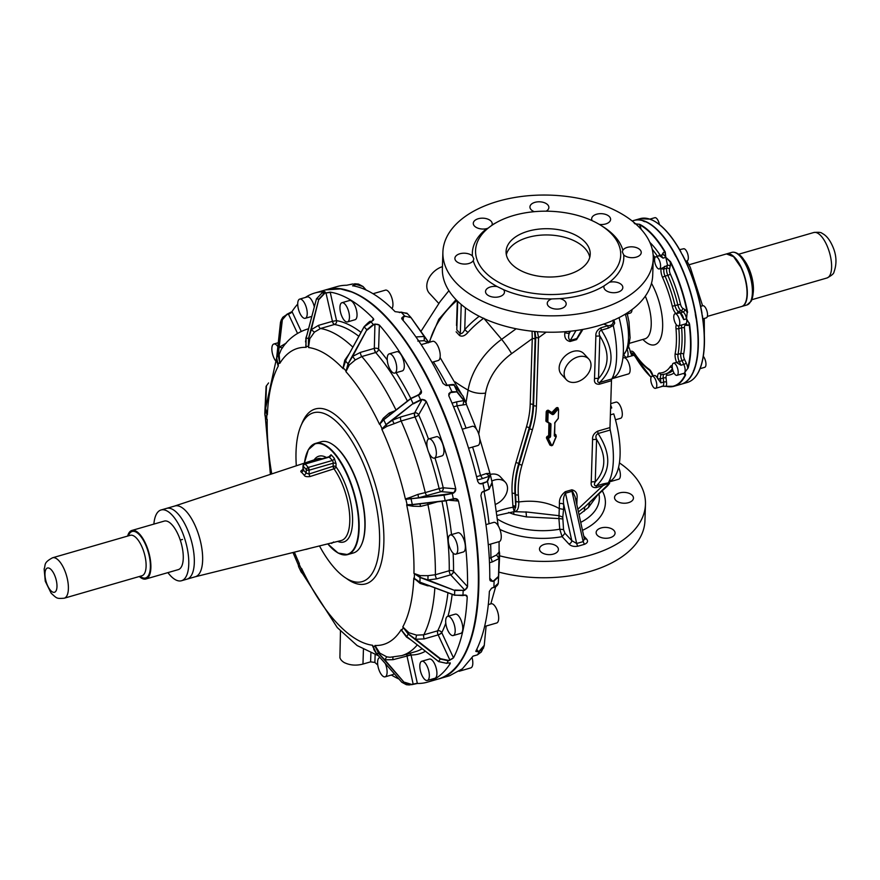 <?xml version="1.0" encoding="UTF-8"?>
<svg xmlns="http://www.w3.org/2000/svg" width="880" height="880" viewBox="0 0 880 880"><rect width="100%" height="100%" fill="white"/><g stroke="black" fill="none" stroke-linecap="round" stroke-linejoin="round"><path stroke-width="1.32" d="M656.788 385.517A6.314 2.541 73.9 0 1 655.545 388.333A6.314 2.541 73.9 0 1 652.344 385.528A6.314 2.541 73.9 0 1 650.782 379.016A6.314 2.541 73.9 0 1 652.036 376.2A6.314 2.541 73.9 0 1 655.237 379.005A6.314 2.541 73.9 0 1 656.788 385.517M657.811 378.84L660.462 378.818L660.891 382.866L657.602 378.455A6.314 2.541 73.9 0 0 654.346 375.529L652.036 376.2M695.321 314.16L695.97 318.065M700.678 306.339L702.768 305.734A6.314 2.541 73.9 0 1 704.693 306.636A6.314 2.541 73.9 0 1 707.41 313.148A6.314 2.541 73.9 0 1 706.277 317.867L702.867 318.857M694.386 368.17L694.386 369.501A85.228 34.32 73.9 0 1 681.461 384.142L687.379 382.426A85.228 34.32 73.9 0 0 700.304 367.785L700.854 366.289L700.304 367.785A85.228 34.32 73.9 0 0 701.998 314.38L701.91 312.774C698.621 294.239 693.077 276.771 685.278 260.348L681.263 252.868A85.228 34.32 73.9 0 1 685.08 260.337A85.228 34.32 73.9 0 1 701.998 314.38L702.405 315.766C705.617 336.908 705.056 353.98 700.711 366.971M676.929 314.655A6.314 2.541 73.9 0 1 679.657 321.178A6.314 2.541 73.9 0 1 678.524 325.886A6.314 2.541 73.9 0 1 676.61 324.995A6.314 2.541 73.9 0 1 673.882 318.472A6.314 2.541 73.9 0 1 675.015 313.764A6.314 2.541 73.9 0 1 676.929 314.655M667.876 386.672A85.228 34.32 -106.1 0 0 674.058 386.276A85.228 34.32 -106.1 0 0 685.619 374.902L684.849 372.251L688.149 368.027A85.228 34.32 -106.1 0 0 689.546 324.038L686.543 318.835L683.771 319.638L680.141 312.84L675.015 313.764M689.546 324.038L686.543 318.835C687.115 322.003 686.675 323.675 685.234 323.873M678.524 325.886L685.696 323.851A2.101 1.903 -85.1 0 1 687.368 325.413A8.415 3.388 -106.1 0 0 689.117 324.049A84.909 34.199 -106.1 0 1 687.731 367.873A8.415 3.388 -106.1 0 0 686.18 362.934L684.442 359.194A2.101 0.693 -25 0 1 682.044 360.679L679.261 361.482L681.01 365.222L676.742 362.692A6.314 2.541 73.9 0 0 675.763 362.549L673.453 363.22A6.314 2.541 73.9 0 1 677.446 367.928A6.314 2.541 73.9 0 1 676.962 375.342A6.314 2.541 73.9 0 1 672.969 370.634A6.314 2.541 73.9 0 1 673.453 363.22M643.17 221.078L645.007 221.738M650.034 219.164L640.035 218.669A85.228 34.32 73.9 0 1 650.243 219.285L651.486 219.868L650.243 219.285A85.228 34.32 73.9 0 1 681.263 252.868L680.812 251.702C671.033 234.366 661.023 223.619 650.782 219.439M649.902 219.12L654.852 217.69A6.314 2.541 73.9 0 1 659.395 224.499M674.113 253.231L675.862 256.465M683.32 248.897A6.314 2.541 73.9 0 1 683.573 248.776A6.314 2.541 73.9 0 1 687.665 253.814A6.314 2.541 73.9 0 1 687.335 260.799A6.314 2.541 73.9 0 1 687.082 260.909A6.314 2.541 73.9 0 1 686.807 260.953M655.556 256.916A6.314 2.541 73.9 0 1 655.809 256.806A6.314 2.541 73.9 0 1 659.912 261.833A6.314 2.541 73.9 0 1 659.571 268.829A6.314 2.541 73.9 0 1 659.318 268.939A6.314 2.541 73.9 0 1 655.226 263.901A6.314 2.541 73.9 0 1 655.556 256.916M662.255 268.048L667.535 265.287A2.101 1.551 -167.3 0 1 670.164 266.288A8.415 3.388 -106.1 0 0 670.175 261.921L665.819 257.334L667.535 265.287M659.56 255.761L663.025 258.126L665.819 257.334L664.917 252.263A8.415 3.388 -106.1 0 0 662.992 253.121L661.892 255.046M659.824 255.651L659.978 255.596A6.314 2.541 -106.1 0 0 659.846 255.64L655.809 256.806M640.035 218.669L633.974 220.429A85.228 34.32 73.9 0 1 634.117 220.385A85.228 34.32 73.9 0 1 644.314 221.001A85.228 34.32 73.9 0 1 675.334 254.573A85.228 34.32 73.9 0 1 679.151 262.053A85.228 34.32 73.9 0 1 696.08 316.085A85.228 34.32 73.9 0 1 694.386 369.501L693.539 370.458M703.307 356.301A6.314 2.541 73.9 0 1 705.199 359.898A6.314 2.541 73.9 0 1 704.715 367.323L700.084 368.665M627.407 350.108A6.314 2.541 73.9 0 1 627.077 357.126A6.314 2.541 73.9 0 1 626.824 357.236A6.314 2.541 73.9 0 1 623.887 354.915M630.355 352.407L632.885 353.397L631.752 355.366L630.289 351.989A6.314 2.541 73.9 0 0 628.628 346.885M612.579 377.509L614.911 376.827A60.5 24.365 -106.1 0 0 619.058 317.603M633.919 355.179L635.294 356.697A8.415 3.388 -106.1 0 0 636.438 356.62M635.371 356.818L635.294 356.697A84.909 34.199 -106.1 0 0 651.09 377.234M662.563 386.298L662.486 386.32A6.314 2.541 -106.1 0 0 663.729 383.504A6.314 2.541 -106.1 0 0 663.674 382.063L660.891 382.866M661.727 386.276L666.237 386.221A8.415 3.388 -106.1 0 0 666.501 382.129L666.072 378.081A2.101 0.781 -6.1 0 0 663.245 378.015L660.462 378.818A6.314 2.541 -106.1 0 1 661.573 374.583M667.667 386.65A85.228 34.32 -106.1 0 1 666.578 386.452L666.237 386.221A84.909 34.199 -106.1 0 0 667.535 386.452A84.909 34.199 -106.1 0 0 685.212 374.726A8.415 3.388 -106.1 0 1 683.595 373.428M685.619 374.902L684.849 372.251L688.149 368.027M687.599 312.323A85.228 34.32 -106.1 0 0 670.527 261.679L670.175 261.921A84.909 34.199 -106.1 0 1 687.181 312.378L686.543 318.835L687.181 312.378A8.415 3.388 -106.1 0 0 684.728 309.496L682.693 308.242A2.101 1.76 -58.5 0 1 681.043 310.728L678.271 311.531L680.317 312.774A2.101 1.76 121.5 0 0 680.141 312.84M670.527 261.679L665.797 257.323L665.247 251.988A85.228 34.32 -106.1 0 0 639.705 224.345L634.799 223.751L633.963 222.739M665.247 251.988L664.917 252.263A84.909 34.199 -106.1 0 0 639.474 224.719A8.415 3.388 -106.1 0 1 641.157 229.317M639.705 224.345L634.788 223.751L634.018 222.475M609.983 427.592A5.258 2.123 -106.1 0 0 610.225 430.023L598.059 433.543C611.512 454.047 610.962 471.482 596.398 485.859C594.209 485.749 593.824 484.44 595.243 481.921A5.258 3.014 1.8 0 0 591.239 482.075L592.581 439.538L596.585 439.384C595.331 436.755 595.826 434.808 598.059 433.543A5.258 2.123 73.9 0 1 597.806 431.112L609.983 427.592L611.468 380.71A5.258 2.123 -106.1 0 1 611.842 378.95A65.769 26.477 -106.1 0 0 616.616 357.06A65.769 26.477 -106.1 0 0 613.25 325.512L608.256 328.152A5.258 2.123 73.9 0 1 608.003 325.721C611.897 325.688 613.624 323.785 613.184 320.023L614.702 323.224L613.25 325.512M577.863 509.223L602.943 485.606L603.328 483.857L608.278 482.878A65.769 26.477 -106.1 0 0 613.338 460.449A65.769 26.477 -106.1 0 0 610.225 430.023M622.897 358.028L623.788 357.775A8.415 3.388 73.9 0 1 626.34 358.974A8.415 3.388 73.9 0 1 629.97 367.664A8.415 3.388 73.9 0 1 628.463 373.945L611.974 378.719M632.038 309.562A8.415 3.388 73.9 0 1 630.388 313.027L624.085 314.853M663.586 386.287L666.358 386.408M606.947 486.442A65.769 26.477 -106.1 0 0 609.642 483.131L584.804 506.946L606.947 486.442M608.278 482.878L609.642 483.131M566.368 379.731L561.363 374.308A15.257 10.879 -42.7 0 1 560.846 361.636A15.257 10.879 -42.7 0 1 572.968 351.461A15.257 10.879 -42.7 0 1 583.781 353.606L588.786 359.018A15.257 10.879 -42.7 0 1 589.303 371.69A15.257 10.879 -42.7 0 1 577.181 381.865A15.257 10.879 -42.7 0 1 566.368 379.731A15.257 10.879 -42.7 0 1 565.851 367.059A15.257 10.879 -42.7 0 1 577.973 356.884A15.257 10.879 -42.7 0 1 588.786 359.018M611.468 380.71L599.291 384.23L599.665 382.47C597.498 382.58 597.113 381.271 598.521 378.543A5.258 3.014 1.8 0 0 594.517 378.697L595.859 336.149L599.863 335.995C598.642 333.08 599.126 331.133 601.326 330.154C614.779 350.658 614.229 368.104 599.665 382.47L611.842 378.95M614.702 323.224A65.769 26.477 -106.1 0 0 613.921 320.056M610.687 405.141A60.5 24.365 73.9 0 1 611.743 407.968L610.588 408.298M610.742 403.623L615.967 402.116A8.415 3.388 73.9 0 1 620.224 405.856A8.415 3.388 73.9 0 1 622.303 414.535A8.415 3.388 73.9 0 1 620.642 418.286L615.461 419.782M610.379 414.854L613.745 413.886A60.5 24.365 73.9 0 1 611.644 480.216L609.301 480.898M618.585 467.357A8.415 3.388 73.9 0 1 618.706 479.204L608.707 482.097M662.673 386.298L674.058 386.276L681.186 384.219A85.228 34.32 -106.1 0 0 694.111 369.578A85.228 34.32 -106.1 0 0 695.794 316.173A85.228 34.32 -106.1 0 0 675.059 254.661A85.228 34.32 -106.1 0 0 644.039 221.078A85.228 34.32 -106.1 0 0 640.013 220.066A85.228 34.32 -106.1 0 0 633.842 220.462L632.137 220.957M579.095 514.745L588.445 507.518L597.058 495.759M603.328 483.857L596.398 485.859L596.013 487.608L602.943 485.606C607.024 483.681 608.696 483.527 607.959 485.144M478.753 434.104L485.573 393.085A51.018 36.399 -42.7 0 1 511.61 353.661L532.279 338.635L530.211 404.217A103.114 73.568 -42.7 0 1 526.427 426.965L515.966 462.429A107.327 76.571 -42.7 0 0 512.138 493.471L512.897 505.747L515.746 506.143L514.217 511.654C517.363 511.588 518.881 508.365 518.782 501.985A91.311 65.142 -42.7 0 1 559.284 508.585L563.563 509.41L563.717 504.449A3.157 1.815 1.8 0 0 559.438 503.624C559.13 498.982 561.088 495 565.323 491.678L571.802 489.808C575.894 490.721 577.643 493.636 577.027 498.542L575.663 499.345M514.448 511.665L527.626 512.105L559.185 515.724L562.771 517.176L563.541 529.595L559.735 529.21A58.949 33.803 -178.2 0 1 497.552 519.145M559.438 503.624L558.921 518.562L562.716 518.947M546.194 332.145L538.571 337.689L536.415 405.856A107.327 76.571 -42.7 0 1 532.477 429.528L522.016 464.992A103.114 73.568 -42.7 0 0 518.342 494.813L518.782 501.985L515.933 501.578L515.493 494.417A105.226 75.064 -42.7 0 1 519.244 463.98L518.738 463.441A105.226 75.064 -42.7 0 0 514.987 493.867L515.746 506.143L515.933 501.578M537.405 331.683L538.571 337.689A2.101 1.21 -178.2 0 1 535.711 337.139L533.555 405.306A2.101 1.21 1.8 0 0 536.415 405.856M582.087 330.792L576.554 339.614L570.075 341.495L570.317 340.417C568.535 339.306 568.139 337.029 569.129 333.586L564.85 332.761L564.883 331.727M582.879 329.428L576.796 338.547L581.955 329.593M608.256 328.152L601.326 330.154A5.258 2.123 73.9 0 1 601.073 327.723L608.003 325.721L603.724 324.049M578.446 511.841L584.804 506.946L584.21 511.236M571.802 489.808L575.091 496.782L584.276 538.516M499.906 529.441A65.131 37.356 1.8 0 0 562.111 536.657L564.96 533.269L571.791 540.661A3.157 2.255 -42.7 0 1 568.931 544.049C571.043 546.15 574.057 546.865 577.951 546.194A3.157 1.276 73.9 0 1 576.686 543.488L571.791 540.661L563.717 504.449C562.98 499.928 563.574 496.177 565.477 493.196A3.157 1.276 73.9 0 1 565.323 491.678M448.899 290.686L440.132 301.598M496.683 511.621A82.203 58.641 -42.7 0 1 513.04 507.265L514.217 511.654L497.145 515.427M568.931 544.049L562.111 536.657L559.735 529.21L558.921 518.562L526.493 516.912L526.009 511.808M577.951 546.194L584.43 544.324L583.165 541.618L571.956 491.315L565.477 493.196L576.686 543.488L583.165 541.618L584.441 538.725M438.878 303.545L429.374 293.26A17.886 12.76 -42.7 0 1 428.648 278.663A17.886 12.76 -42.7 0 1 442.431 266.64M499.576 555.786A105.226 60.346 1.8 0 0 628.562 535.7A105.226 60.346 1.8 0 0 645.458 504.317A105.226 60.346 1.8 0 0 619.421 462.902M622.017 492.448A9.471 5.434 1.8 0 0 614.526 497.497A9.471 5.434 1.8 0 0 625.966 503.151A9.471 5.434 1.8 0 0 633.457 498.102A9.471 5.434 1.8 0 0 622.017 492.448M610.742 528.385A9.471 5.434 1.8 0 0 601.15 527.934A9.471 5.434 1.8 0 0 596.134 532.532A9.471 5.434 1.8 0 0 600.446 537.284A9.471 5.434 1.8 0 0 610.049 537.724A9.471 5.434 1.8 0 0 615.065 533.126A9.471 5.434 1.8 0 0 610.742 528.385M558.206 548.273A9.471 5.434 1.8 0 0 548.042 543.785A9.471 5.434 1.8 0 0 539.484 548.911A9.471 5.434 1.8 0 0 539.693 550.143A9.471 5.434 1.8 0 0 549.857 554.631A9.471 5.434 1.8 0 0 558.415 549.505A9.471 5.434 1.8 0 0 558.206 548.273M512.897 505.747L513.04 507.265L515.702 507.397M490.215 474.419A15.257 10.879 -42.7 0 1 500.291 476.751L505.285 482.163A15.257 10.879 -42.7 0 1 495.671 504.306M526.493 516.912L513.843 514.371L513.7 511.72M508.596 512.424L513.843 514.371M532.07 331.199L532.279 338.635A2.101 1.21 -178.2 0 1 535.139 339.174L534.556 331.441M584.43 538.67A3.157 2.255 137.3 0 0 586.509 538.967L583.847 536.085M442.893 252.12L442.376 268.488A105.226 60.346 1.8 0 0 516.802 328.9A105.226 60.346 1.8 0 0 635.811 306.526A105.226 60.346 1.8 0 0 652.718 275.143L653.235 258.775A105.226 60.346 1.8 0 0 578.809 198.374A105.226 60.346 1.8 0 0 459.789 220.737A105.226 60.346 1.8 0 0 442.893 252.12A105.226 60.346 1.8 0 0 517.319 312.521A105.226 60.346 1.8 0 0 636.328 290.158A105.226 60.346 1.8 0 0 653.235 258.775M498.839 572.099A105.226 60.346 1.8 0 0 628.045 552.068A105.226 60.346 1.8 0 0 644.941 520.685L645.458 504.317M491.843 481.03A15.257 10.879 -42.7 0 1 494.483 480.029A15.257 10.879 -42.7 0 1 505.285 482.163M464.398 253.209A9.471 5.434 -178.2 0 1 472.417 255.959L473.825 258.808L473.264 260.667A9.471 5.434 -178.2 0 1 464.321 264.066A9.471 5.434 -178.2 0 1 454.894 258.335A9.471 5.434 -178.2 0 1 464.398 253.209M488.334 287.804A9.471 5.434 -178.2 0 1 497.178 286.561L503.569 289.674A9.471 5.434 -178.2 0 1 504.46 292.105A9.471 5.434 -178.2 0 1 501.666 295.801A9.471 5.434 -178.2 0 1 491.271 296.714A9.471 5.434 -178.2 0 1 485.529 291.5A9.471 5.434 -178.2 0 1 488.334 287.804M547.25 303.446A9.471 5.434 -178.2 0 1 547.25 303.369A9.471 5.434 -178.2 0 1 551.749 298.936L559.933 298.628A9.471 5.434 -178.2 0 1 566.181 303.897A9.471 5.434 -178.2 0 1 566.181 303.963A9.471 5.434 -178.2 0 1 556.611 309.1A9.471 5.434 -178.2 0 1 547.25 303.446M606.65 290.972A9.471 5.434 -178.2 0 1 603.9 286.99A9.471 5.434 -178.2 0 1 604.164 285.835L609.345 282.282A9.471 5.434 -178.2 0 1 620.092 283.602A9.471 5.434 -178.2 0 1 622.831 287.584A9.471 5.434 -178.2 0 1 616.891 292.402A9.471 5.434 -178.2 0 1 606.65 290.972M631.73 257.686A9.471 5.434 -178.2 0 1 623.711 254.936L622.303 251.834L622.864 250.228A9.471 5.434 -178.2 0 1 631.807 246.829A9.471 5.434 -178.2 0 1 641.234 252.56A9.471 5.434 -178.2 0 1 631.73 257.686M592.185 220.693A9.471 5.434 -178.2 0 1 591.668 218.79A9.471 5.434 -178.2 0 1 594.462 215.094A9.471 5.434 -178.2 0 1 604.846 214.181A9.471 5.434 -178.2 0 1 610.599 219.395A9.471 5.434 -178.2 0 1 607.794 223.091A9.471 5.434 -178.2 0 1 599.269 224.378M534.281 211.684A9.471 5.434 -178.2 0 1 529.936 206.998A9.471 5.434 -178.2 0 1 529.947 206.932A9.471 5.434 -178.2 0 1 539.517 201.795A9.471 5.434 -178.2 0 1 548.878 207.449A9.471 5.434 -178.2 0 1 548.878 207.526A9.471 5.434 -178.2 0 1 546.15 211.189M488.191 228.118L486.783 228.613A9.471 5.434 -178.2 0 1 476.036 227.293A9.471 5.434 -178.2 0 1 473.286 223.311A9.471 5.434 -178.2 0 1 479.226 218.493A9.471 5.434 -178.2 0 1 489.478 219.923A9.471 5.434 -178.2 0 1 492.217 223.905A9.471 5.434 -178.2 0 1 491.964 225.06L491.777 225.423M456.533 325.545L457.314 300.927M459.525 335.5L460.306 333.663C461.945 333.828 463.419 332.475 464.739 329.626L467.918 332.464C464.882 335.907 462.077 336.919 459.525 335.5L456.115 331.815M487.234 228.921A72.6 41.635 1.8 0 0 475.574 250.569A72.6 41.635 1.8 0 0 526.933 292.248A72.6 41.635 1.8 0 0 609.048 276.815A72.6 41.635 1.8 0 0 620.708 255.156A72.6 41.635 1.8 0 0 569.36 213.477A72.6 41.635 1.8 0 0 487.234 228.921M583.451 266.75A42.086 24.134 1.8 0 0 590.216 254.199A42.086 24.134 1.8 0 0 560.439 230.032A42.086 24.134 1.8 0 0 512.842 238.986A42.086 24.134 1.8 0 0 506.077 251.537A42.086 24.134 1.8 0 0 535.843 275.693A42.086 24.134 1.8 0 0 583.451 266.75M589.765 257.301A42.086 24.134 1.8 0 0 557.612 235.807A42.086 24.134 1.8 0 0 512.644 245.212A42.086 24.134 1.8 0 0 506.33 254.661M732.006 255.376A27.038 10.89 73.9 0 1 741.081 267.377A27.038 10.89 73.9 0 1 745.58 302.302M499.422 551.87L498.498 576.928L494.087 580.954A202.554 81.565 73.9 0 1 493.889 587.334L498.289 583.308L499.631 553.454L499.004 550.77M498.179 525.723L492.118 482.493M489.368 487.586L491.942 484.451M490.622 544.093A169.939 68.431 -106.1 0 1 490.897 557.821L496.518 554.983L499.103 551.98L499.62 553.608A163.097 65.681 73.9 0 1 499.422 559.988L499.422 559.977M499.07 541.651L499.103 551.98M490.369 474.65L487.487 481.492L482.867 483.505A202.554 81.565 73.9 0 1 484.55 491.04L489.17 489.027L492.118 482.328L489.148 489.214L484.495 491.326L489.17 489.027A198.341 79.871 -106.1 0 0 487.487 481.492L481.074 483.648L479.248 483.494M466.576 404.844L476.388 429.055M466.081 428.12A169.939 68.431 -106.1 0 0 457.039 405.845L466.235 404.437M492.118 482.328L490.303 474.518L489.39 476.234L486.244 473.572L480.535 475.541A169.939 68.431 -106.1 0 0 472.593 447.051M486.244 473.572L489.467 473.341L488.719 473.781L489.467 473.341L490.413 475.035A163.097 65.681 73.9 0 1 492.085 482.57L492.008 483.846M448.734 395.483L450.384 392.623L457.248 391.798A198.341 79.871 -106.1 0 0 454.146 385.132L448.624 384.967C453.068 384.34 454.883 384.395 454.102 385.077L463.089 396.242L454.146 385.132L448.822 385.088A202.554 81.565 73.9 0 1 451.935 391.754L457.248 391.798L466.356 403.447M424.27 340.692L428.571 342.782L428.109 341.495L428.714 342.452L424.204 336.468L424.27 340.692L417.813 341.055M726.572 253.902A27.357 11.022 73.9 0 1 726.704 253.858A27.357 11.022 73.9 0 1 743.193 271.997A27.357 11.022 73.9 0 1 745.382 303.237A27.357 11.022 73.9 0 1 741.906 306.416A27.357 11.022 73.9 0 1 741.763 306.46M486.112 626.043L484.209 645.81M499.158 551.1L498.498 576.928A198.341 79.871 -106.1 0 1 498.289 583.308L499.422 559.988M496.518 554.983L499.07 558.525L492.316 561.913L490.897 557.821L489.28 558.283M463.067 404.8L463.881 400.576L465.971 402.556A163.097 65.681 73.9 0 0 462.858 395.89L462.748 395.769M407.385 313.676L401.082 312.081A202.554 81.565 73.9 0 1 404.789 316.096L411.092 317.68L428.109 341.495M363.088 286.583L366.146 290.037M476.828 649.209L477.84 651.376L479.424 650.914L483.978 645.667L483.494 648.175L479.479 651.321A202.554 81.565 73.9 0 1 477.444 654.852L473.077 656.106L462.33 668.855L449.57 675.752L438.746 678.876A202.554 81.565 73.9 0 1 438.471 678.953L438.746 678.876A202.554 81.565 73.9 0 0 448.558 424.611A202.554 81.565 73.9 0 0 433.279 388.74A202.554 81.565 73.9 0 0 420.365 364.111C393.646 318.538 367.169 293.414 340.923 288.761A202.554 81.565 73.9 0 0 326.238 289.707L337.062 286.583A202.554 81.565 73.9 0 1 346.61 285.263L352.429 284.031A202.554 81.565 73.9 0 1 355.74 284.317L358.556 284.097L363.055 286.539L365.673 289.828M477.444 654.852L481.294 652.003L477.411 654.874L473.066 656.139M352.605 285.901L352.858 285.802A202.554 81.565 73.9 0 1 395.065 311.641L407 313.203L410.795 317.317L424.204 336.468L416.46 336.919L416.493 337.755M350.812 284.504L352.429 284.031M492.283 587.84L493.889 587.334L491.535 588.247L489.379 591.382A202.554 81.565 73.9 0 1 475.97 650.947L475.794 651.288M475.97 650.947L477.884 651.783L479.424 650.914M481.69 492.558L482.911 491.788L481.69 492.558L480.887 495.638A202.554 81.565 73.9 0 1 489.764 579.337L490.138 580.58L492.492 581.416L494.087 580.954L492.349 580.998L489.775 578.204M448.767 394.075L450.384 392.623A3.157 2.695 29.9 0 0 448.91 393.745L448.921 396.022A202.554 81.565 73.9 0 1 477.719 481.415L479.16 483.439L481.272 483.956L482.669 483.186M401.676 318.494L402.061 319.209C412.159 330.814 421.872 344.729 431.189 360.976A202.554 81.565 73.9 0 1 443.058 383.438L445.94 385.462L448.624 384.967L447.117 385.396M459.096 671.275L470.833 667.887A9.999 4.026 -106.1 0 0 472.043 666.831A9.999 4.026 -106.1 0 0 472.076 657.69M402.061 319.209L403.194 316.547L404.789 316.096L411.092 317.68M399.344 312.554L401.082 312.081M352.858 285.802L355.74 284.317L363.055 286.539L366.168 290.048M467.005 649.066A202.235 81.433 -106.1 0 0 448.173 424.787A202.235 81.433 -106.1 0 0 432.916 388.96A202.235 81.433 -106.1 0 0 366.036 299.849M484.605 626.472L496.705 622.985A9.999 4.026 -106.1 0 0 498.674 618.519A9.999 4.026 -106.1 0 0 496.21 608.223A9.999 4.026 -106.1 0 0 491.15 603.779L488.312 604.593M488.29 544.764L499.279 541.585A9.999 4.026 -106.1 0 0 500.753 532.356A9.999 4.026 -106.1 0 0 493.724 522.39L485.936 524.634M468.578 448.206L477.873 445.522A9.999 4.026 -106.1 0 0 477.697 431.409A9.999 4.026 -106.1 0 0 472.318 426.316L462.231 429.231M431.959 362.329L438.229 360.514A9.999 4.026 -106.1 0 0 440.022 353.045A9.999 4.026 -106.1 0 0 435.71 342.727A9.999 4.026 -106.1 0 0 432.674 341.308L421.168 344.641M391.985 308.583A9.999 4.026 -106.1 0 0 391.842 297.924A9.999 4.026 -106.1 0 0 386.034 290.081A9.999 4.026 -106.1 0 0 385.407 290.147L373.032 293.722M297.715 304.106A202.554 81.565 -106.1 0 0 292.006 311.608L286.792 314.336M307.263 329.153L308.561 328.779A169.939 68.431 -106.1 0 0 307.263 329.153C296.318 332.629 287.639 339.427 281.215 349.558L279.147 354.552L279.84 363.33L278.135 355.135L281.974 319.814L282.832 317.251L288.365 313.874M325.193 292.039L324.841 291.687A202.554 81.565 -106.1 0 0 314.853 292.996A202.554 81.565 -106.1 0 0 305.327 297.473M324.907 291.995L324.885 291.918A3.476 1.397 -106.1 0 1 324.841 291.687L321.926 293.007L316.426 298.925L306.119 338.173L305.965 346.335L306.086 338.173L305.536 341.924M373.736 319.572L373.362 318.571C363.055 308.011 352.968 300.509 343.101 296.076A202.554 81.565 -106.1 0 0 330.198 292.149L324.346 293.216A202.554 81.565 -106.1 0 0 321.926 293.007L321.893 293.018M373.296 320.353L373.351 318.758A3.476 1.397 -106.1 0 1 373.362 318.571L372.229 321.09L364.122 326.854L345.312 360.888L343.244 367.895L346.478 358.611M346.181 371.184L348.139 363.913L352.594 356.444L355.278 359.931L349.25 365.013L345.928 371.679L348.018 363.814L366.828 329.78L373.351 324.478A202.554 81.565 -106.1 0 0 370.645 321.552L372.086 321.134M379.357 325.061L374.935 324.016L373.483 324.896L375.078 324.434A3.157 1.815 -178.2 0 1 379.357 325.259A3.476 1.397 -106.1 0 0 379.357 325.061A202.554 81.565 -106.1 0 1 421.278 390.742L419.903 394.46L410.806 398.684L383.735 419.782L379.544 424.358A154.154 62.073 -106.1 0 0 345.928 371.679L345.95 370.821A155.199 62.502 -106.1 0 0 343.244 367.895L343.222 368.753A154.154 62.073 -106.1 0 0 308.946 347.6A154.154 62.073 -106.1 0 0 308.605 347.556L308.539 338.382L318.835 299.134L324.346 293.216L330.253 292.38A3.476 1.397 -106.1 0 0 330.198 292.149M426.305 401.522L422.169 399.333L420.574 399.795A202.554 81.565 -106.1 0 0 418.308 394.922L410.883 398.42L383.702 419.639L379.544 424.358L383.251 418.275L383.735 419.782A163.097 65.681 73.9 0 1 386.001 424.644L413.072 403.546L420.574 399.795L422.213 399.74A3.157 2.695 -150.1 0 1 426.25 401.632A3.476 1.397 -106.1 0 0 426.305 401.522A202.554 81.565 -106.1 0 1 455.752 488.851L453.75 493.009L452.166 493.471L443.96 495.165L405.878 499.312L418.528 497.816L417.989 494.384L410.872 497.145L411.092 499.059A163.097 65.681 73.9 0 1 412.313 504.559L445.192 500.665L453.387 498.971A202.554 81.565 -106.1 0 0 452.166 493.471L418.528 497.816L441.133 491.634A3.157 2.86 94.9 0 0 443.223 487.773A173.096 69.707 -106.1 0 0 434.951 457.93M411.334 640.2L405.625 635.723L401.72 630.41L406.736 636.614L438.691 661.584L446.787 663.333A202.554 81.565 -106.1 0 0 448.261 660.759L453.497 657.866A202.554 81.565 -106.1 0 0 467.225 596.959L465.971 595.122L454.619 595.254L423.555 583.627L427.801 585.145L427.691 585.827L420.024 583.341L413.798 578.072L419.903 582.142L454.564 595.111L462.979 595.43A202.554 81.565 -106.1 0 0 463.122 590.766L464.717 590.304L467.544 586.63A202.554 81.565 -106.1 0 0 458.469 501.039L454.982 498.509L445.192 500.665A198.341 79.871 -106.1 0 0 443.96 495.165L444.07 494.791M411.598 684.684L417.384 683.474A202.554 81.565 -106.1 0 0 427.372 682.165A202.554 81.565 -106.1 0 0 450.219 663.564L450.208 662.838M450.241 662.948A3.157 1.045 -25 0 1 450.12 663.366A3.476 1.397 -106.1 0 0 450.219 663.564L448.382 662.871L446.699 663.355M449.856 660.297L448.261 660.759L440.176 659.021L408.221 634.04A163.097 65.681 73.9 0 1 406.736 636.614L438.68 661.628L446.743 663.366L448.294 662.893M406.758 654.17A3.157 1.276 -106.1 0 0 406.923 655.677L413.182 684.222M340.461 631.015L339.911 657.701A15.785 9.053 1.8 0 0 344.63 662.805L344.63 662.75C350.229 665.368 356.345 665.797 362.967 664.059L370.612 661.859L374.891 662.453A202.554 81.565 -106.1 0 0 377.773 665.016M391.402 675.026A202.554 81.565 -106.1 0 0 398.926 679.008M265.804 404.25L265.023 409.464L265.584 408.199L267.366 414.755L264.968 409.607L266.101 386.287L268.587 382.943M279.631 362.362L278.234 355.069L282.359 319.737L286.913 314.49L282.832 317.251L281.226 320.034L276.661 357.709L278.366 365.893A154.154 62.073 -106.1 0 0 267.366 414.755L266.981 413.93M314.303 306.867A9.999 4.026 -106.1 0 0 307.285 296.912L299.695 299.101A9.999 4.026 -106.1 0 0 298.485 300.157A9.999 4.026 -106.1 0 0 299.189 311.564A9.999 4.026 -106.1 0 0 305.25 318.307A9.999 4.026 -106.1 0 0 306.46 317.251A9.999 4.026 -106.1 0 0 305.767 305.833A9.999 4.026 -106.1 0 0 299.695 299.101M347.479 321.926L355.058 319.726A9.999 4.026 -106.1 0 0 356.356 309.749A9.999 4.026 -106.1 0 0 350.13 300.465A9.999 4.026 -106.1 0 0 349.514 300.52L341.924 302.72A9.999 4.026 -106.1 0 0 340.626 312.697A9.999 4.026 -106.1 0 0 346.852 321.981A9.999 4.026 -106.1 0 0 347.479 321.926A9.999 4.026 -106.1 0 0 348.766 311.938A9.999 4.026 -106.1 0 0 342.551 302.654A9.999 4.026 -106.1 0 0 341.924 302.72M394.746 373.087L402.325 370.898A9.999 4.026 -106.1 0 0 404.118 363.429A9.999 4.026 -106.1 0 0 399.817 353.111A9.999 4.026 -106.1 0 0 396.781 351.692L389.191 353.881A9.999 4.026 -106.1 0 0 387.398 361.35A9.999 4.026 -106.1 0 0 391.71 371.668A9.999 4.026 -106.1 0 0 394.746 373.087A9.999 4.026 -106.1 0 0 396.539 365.618A9.999 4.026 -106.1 0 0 392.227 355.3A9.999 4.026 -106.1 0 0 389.191 353.881M434.39 458.095L441.98 455.906A9.999 4.026 -106.1 0 0 441.804 441.782A9.999 4.026 -106.1 0 0 436.425 436.7L428.835 438.889A9.999 4.026 -106.1 0 0 429.011 453.002A9.999 4.026 -106.1 0 0 434.39 458.095A9.999 4.026 -106.1 0 0 434.214 443.982A9.999 4.026 -106.1 0 0 428.835 438.889M455.796 554.158L463.375 551.969A9.999 4.026 -106.1 0 0 464.849 542.729A9.999 4.026 -106.1 0 0 457.831 532.763L450.241 534.963A9.999 4.026 -106.1 0 0 448.767 544.192A9.999 4.026 -106.1 0 0 455.796 554.158A9.999 4.026 -106.1 0 0 457.259 544.929A9.999 4.026 -106.1 0 0 450.241 534.963M464.717 590.304L454.718 590.458L420.057 577.489L413.941 573.419A154.154 62.073 -106.1 0 0 406.659 504.768L412.313 504.559L407.11 504.801A155.199 62.502 -106.1 0 0 405.878 499.312L405.438 499.268A154.154 62.073 -106.1 0 0 381.821 429.22L386.1 424.787L382.085 428.747A155.199 62.502 -106.1 0 0 379.819 423.885L379.621 423.577M453.211 635.547L460.801 633.358A9.999 4.026 -106.1 0 0 462.781 628.903A9.999 4.026 -106.1 0 0 460.317 618.596A9.999 4.026 -106.1 0 0 455.246 614.152L447.667 616.352A9.999 4.026 -106.1 0 0 445.687 620.807A9.999 4.026 -106.1 0 0 448.151 631.103A9.999 4.026 -106.1 0 0 453.211 635.547A9.999 4.026 -106.1 0 0 455.191 631.092A9.999 4.026 -106.1 0 0 452.727 620.796A9.999 4.026 -106.1 0 0 447.667 616.352M427.35 680.449L434.94 678.26A9.999 4.026 -106.1 0 0 436.15 677.204A9.999 4.026 -106.1 0 0 435.457 665.797A9.999 4.026 -106.1 0 0 429.385 659.054L421.795 661.254A9.999 4.026 -106.1 0 0 420.585 662.299A9.999 4.026 -106.1 0 0 421.289 673.717A9.999 4.026 -106.1 0 0 427.35 680.449A9.999 4.026 -106.1 0 0 428.56 679.404A9.999 4.026 -106.1 0 0 427.867 667.986A9.999 4.026 -106.1 0 0 421.795 661.254M401.83 682.264L406.406 684.717L409.244 684.959L404.239 682.473L378.763 653.576L375.199 646.492L378.862 653.543L384.78 659.813L386.782 656.854L379.819 653.136L378.763 653.576A163.097 65.681 73.9 0 1 376.343 653.367L401.83 682.264A198.341 79.871 -106.1 0 0 404.239 682.473L384.78 659.813L393.041 659.692L411.037 654.984A173.096 69.707 -106.1 0 0 425.392 651.244M413.171 684.233L409.244 684.959L411.62 684.398L404.58 682.264M380.028 657.569A9.999 4.026 -106.1 0 0 379.577 657.635A9.999 4.026 -106.1 0 0 378.279 667.612A9.999 4.026 -106.1 0 0 384.505 676.896A9.999 4.026 -106.1 0 0 385.132 676.841L392.711 674.641A9.999 4.026 -106.1 0 0 394.009 673.431M302.236 573.32L301.224 572.066M277.849 346.665A9.999 4.026 -106.1 0 0 273.834 344.003A9.999 4.026 -106.1 0 0 271.854 348.458A9.999 4.026 -106.1 0 0 275.374 360.547M385.132 676.841A9.999 4.026 -106.1 0 0 385.33 663.586M302.148 573.122L301.257 572.088L301.609 568.458A154.154 62.073 -106.1 0 0 372.218 645.216A154.154 62.073 -106.1 0 0 372.559 645.26L376.431 653.477M298.606 565.224L299.343 563.607L298.87 567.105M294.371 552.156A154.154 62.073 -106.1 0 0 299.343 563.607L299.068 564.08A155.199 62.502 -106.1 0 0 301.334 568.942L301.136 571.967L298.639 566.72L298.958 563.607M298.276 564.839L298.496 566.214M264.968 409.64L265.023 415.998M265.826 403.931L266.42 386.045L264.968 409.607L266.86 414.205A155.199 62.502 -106.1 0 0 266.717 418.858L264.814 414.403M286.286 343.046L279.378 347.182L282.579 347.809M307.109 334.4L306.119 338.173A163.097 65.681 73.9 0 1 308.539 338.382L308.396 346.544A155.199 62.502 -106.1 0 0 305.965 346.335L306.185 347.358A154.154 62.073 -106.1 0 0 279.84 363.33L279.422 362.428A155.199 62.502 -106.1 0 0 277.948 364.991L276.584 359.205M352.825 347.127A169.939 68.431 -106.1 0 0 320.529 328.504L314.435 332.145L311.245 329.714L308.649 338.393L309.782 338.745L308.627 346.72M349.239 353.793L364.078 326.755C368.412 322.322 370.557 320.573 370.546 321.508L370.491 321.596M355.278 359.931L361.801 356.543A3.157 1.276 73.9 0 1 360.437 352.396L374.319 348.381L374.935 324.016M395.032 410.74L389.202 413.083L389.851 414.81M428.879 452.727A169.939 68.431 -106.1 0 1 439.131 488.576L443.124 487.773A3.157 2.761 -87.9 0 1 441.133 491.634A3.157 1.276 -106.1 0 1 439.131 488.576L425.26 492.591A169.939 68.431 -106.1 0 0 401.115 420.992L394.152 423.698L392.37 420.211L386.1 424.787L387.002 426.316L382.25 429.198M427.251 495.638A3.157 1.276 -106.1 0 1 425.26 492.591L417.989 494.384M445.192 500.665L419.892 503.91L420.662 506.385L412.907 506.231L412.379 504.713L445.401 500.896L454.982 498.509M420.662 506.385L427.922 504.57A3.157 1.276 73.9 0 1 427.801 502.986M453.409 571.34A3.157 2.156 -47.3 0 1 450.67 574.838A3.157 2.255 137.3 0 0 453.53 571.45A3.157 1.727 -179.4 0 0 453.409 571.34A3.157 1.727 -179.4 0 0 449.251 570.724L435.369 574.739L428.01 575.663L427.955 579.975L420.09 577.324L413.941 573.419L420.266 575.641L420.057 577.489A163.097 65.681 73.9 0 1 419.903 582.142L414.216 578.886M423.599 583.649L419.925 582.252L420.024 583.341M427.691 585.827L429.363 585.805M453.497 657.866A3.476 1.397 -106.1 0 0 453.409 657.657L441.749 632.654A3.157 2.651 -153 0 0 437.679 630.817A3.157 1.276 -106.1 0 0 438.152 634.887L424.27 638.891L415.602 639.265L408.298 633.93L402.787 626.934A154.154 62.073 -106.1 0 0 413.798 578.072L414.293 578.611A155.199 62.502 -106.1 0 0 414.447 573.958L414.392 573.496M447.942 592.757A169.939 68.431 -106.1 0 1 437.679 630.817L423.808 634.821L416.592 635.129L415.602 639.265L440.44 658.669L448.217 660.352M408.221 634.04L402.787 626.934L408.892 632.742L408.221 634.04M422.18 648.736A169.939 68.431 -106.1 0 1 415.536 651.629L401.654 655.644L389.983 657.272L386.782 656.854M301.587 569.239L302.357 573.265L301.136 571.967M301.895 572.583L337.271 627.572L357.137 645.568L378.422 655.754M375.914 652.894L372.581 646.085M266.805 419.32L265.331 415.899M271.755 473.924A154.154 62.073 -106.1 0 1 267.212 419.408L265.43 417.087M277.926 365.343L276.595 359.909M265.54 408.672L276.65 357.742A163.097 65.681 73.9 0 1 278.135 355.135L279.147 354.552M305.833 346.489L306.119 338.173M306.911 335.049L305.778 338.404M314.435 332.145L309.782 338.745M343.057 367.796L344.784 360.173L345.312 360.888A163.097 65.681 73.9 0 1 348.018 363.814L349.25 365.013M349.371 353.529L344.784 360.173M389.202 413.083L383.251 418.275M394.152 423.698L387.002 426.316M405.735 498.861L410.872 497.145M428.01 575.663L420.266 575.641M412.907 506.231L407.143 505.23M416.592 635.129L408.892 632.742M405.625 635.723L406.736 636.614M410.993 639.991L406.45 636.988L401.566 630.443M379.819 653.136L374.968 645.469A154.154 62.073 -106.1 0 0 401.313 629.497L401.72 630.41A155.199 62.502 -106.1 0 0 403.216 627.836L403.282 627.473M406.406 684.717L401.797 682.253L376.31 653.356L372.768 646.283A155.199 62.502 -106.1 0 0 375.199 646.492L374.968 645.469L375.375 646.327M319.473 545.93A87.857 35.376 -106.1 0 0 355.839 582.032A87.857 35.376 -106.1 0 0 362.208 581.614A87.857 35.376 -106.1 0 0 373.813 494.89A87.857 35.376 -106.1 0 0 319.77 412.401A87.857 35.376 -106.1 0 0 313.401 412.808A87.857 35.376 -106.1 0 0 296.307 465.795M361.746 544.148A57.343 23.089 -106.1 0 0 361.867 543.862A57.343 23.089 -106.1 0 0 363.682 507.21A57.343 23.089 -106.1 0 0 362.45 500.61A57.343 23.089 -106.1 0 0 333.256 444.917A57.343 23.089 -106.1 0 0 333.003 444.752M336.039 551.672A57.871 23.309 -106.1 0 0 347.677 554.598L353.419 552.948A57.871 23.309 -106.1 0 0 361.625 544.423A57.871 23.309 -106.1 0 0 363.451 507.441A57.871 23.309 -106.1 0 0 362.208 500.775A57.871 23.309 -106.1 0 0 332.75 444.576A57.871 23.309 -106.1 0 0 321.266 441.749L315.535 443.41A57.871 23.309 -106.1 0 0 307.252 452.1M195.261 576.763L341.11 540.562A42.559 17.138 -106.1 0 0 347.831 502.117A42.559 17.138 -106.1 0 0 333.971 468.842A2.101 1.287 144.1 0 0 334.411 468.666A2.101 1.287 144.1 0 0 335.973 466.807L336.072 463.76L334.301 458.304A52.085 20.977 -106.1 0 0 331.045 454.762L329.043 456.654M306.504 549.153A2.101 0.847 73.9 0 1 306.262 549.34L309.463 548.416M174.691 506.044A36.828 14.828 73.9 0 1 174.911 505.978A36.828 14.828 73.9 0 1 194.37 523.974A36.828 14.828 73.9 0 1 200.959 543.532A36.828 14.828 73.9 0 1 195.371 576.73A36.828 14.828 73.9 0 1 195.151 576.785M303.215 469.37C300.795 470.613 300.201 471.57 301.422 472.219A41.459 16.698 73.9 0 1 304.282 475.321C304.733 476.476 306.592 476.894 309.881 476.586L309.034 474.012L309.155 470.173L333.212 463.21A2.101 1.21 -178.2 0 1 336.072 463.76M337.7 541.409A44.671 17.985 -106.1 0 0 350.526 501.732A44.671 17.985 -106.1 0 0 335.973 466.807A2.101 1.21 1.8 0 0 333.124 466.257L333.212 463.21A2.101 0.847 -106.1 0 0 332.332 460.482A49.984 20.13 -106.1 0 0 329.197 457.094A2.101 0.847 -106.1 0 0 328.625 456.863L304.568 463.815A2.101 0.847 73.9 0 1 305.14 464.046L329.197 457.094A2.101 1.573 134 0 0 331.045 454.762M304.282 475.321L306.196 473.165L309.034 474.012L333.124 466.257L334.411 468.666M301.422 472.219A2.101 1.584 133.6 0 0 303.193 469.909L303.303 466.367A2.101 1.21 1.8 0 1 303.105 466.07A2.101 1.738 -24.5 0 1 305.14 464.046A2.101 1.573 134 0 0 303.303 466.367A47.872 19.283 -106.1 0 1 306.306 469.623A2.101 1.21 1.8 0 0 308.649 470.272L308.275 467.434A49.984 20.13 -106.1 0 0 305.14 464.046M303.677 469.513L303.193 469.909A43.56 17.545 -106.1 0 1 306.196 473.165L306.306 469.623A2.101 1.419 140.2 0 1 308.275 467.434A2.101 0.847 73.9 0 1 309.155 470.173L308.649 470.272M182.479 539.44L180.268 540.089M167.904 572.627A36.828 14.828 -106.1 0 0 174.493 579.161A36.828 14.828 -106.1 0 0 181.489 580.745A36.828 14.828 -106.1 0 0 179.388 525.778A36.828 14.828 -106.1 0 0 161.029 509.982A36.828 14.828 -106.1 0 0 153.879 524.106M174.911 505.978L166.573 508.387A36.828 14.828 73.9 0 1 186.043 526.383A36.828 14.828 73.9 0 1 187.044 579.139L195.371 576.73A36.828 14.828 -106.1 0 0 193.259 521.763A36.828 14.828 -106.1 0 0 184.811 509.894A36.828 14.828 -106.1 0 0 174.911 505.978L161.029 509.982M127.633 536.074A25.256 10.164 73.9 0 1 131.857 530.464L164.241 521.103A25.256 10.164 73.9 0 1 181.258 543.356A25.256 10.164 73.9 0 1 178.277 569.624L145.893 578.985A25.256 10.164 73.9 0 1 139.326 576.51M131.857 530.464A25.256 10.164 73.9 0 1 148.874 552.717A25.256 10.164 73.9 0 1 145.893 578.985M653.037 375.914A8.415 3.388 -106.1 0 0 649.121 369.226A68.926 27.753 -106.1 0 1 634.656 353.562A8.415 3.388 -106.1 0 0 630.289 351.989M672.221 365.75A8.415 3.388 -106.1 0 0 670.395 366.465A68.926 27.753 -106.1 0 1 659.604 373.01A8.415 3.388 -106.1 0 0 657.602 378.455M676.302 324.632A8.415 3.388 -106.1 0 0 675.983 328.493A68.926 27.753 -106.1 0 1 675.202 353.419A8.415 3.388 -106.1 0 0 676.742 362.692M661.056 268.433A8.415 3.388 -106.1 0 0 662.618 277.552A68.926 27.753 -106.1 0 1 672.298 306.24A8.415 3.388 -106.1 0 0 675.95 313.489M653.191 259.941A8.415 3.388 -106.1 0 0 654.643 261.228M642.906 339.427A39.985 16.104 -106.1 0 0 651.838 344.949A39.985 16.104 -106.1 0 0 662.673 324.775A39.985 16.104 -106.1 0 0 651.486 283.294M633.468 352.803A6.314 2.541 -106.1 0 0 632.885 353.397L633.864 353.111M634.656 353.562A2.101 1.199 146.1 0 0 634.755 354.2C639.617 361.449 644.633 366.861 649.781 370.425A2.101 1.727 -55.6 0 1 649.121 369.226M659.604 373.01A2.101 1.914 89.8 0 0 661.463 374.583L665.203 374.055A71.027 28.6 -106.1 0 0 672.441 368.665M672.309 367.829A2.101 1.826 -146.6 0 1 670.395 366.465M676.973 362.802A2.101 0.693 -25 0 1 679.261 361.482A6.314 2.541 -106.1 0 1 678.018 354.321A71.027 28.6 -106.1 0 0 678.832 328.625A2.101 0.847 175 0 1 675.983 328.493M675.202 353.419A2.101 1.507 10.8 0 0 678.018 354.321L680.79 353.518A6.314 2.541 -106.1 0 0 682.044 360.679L683.782 364.419L681.01 365.222M679.063 325.732A6.314 2.541 -106.1 0 0 678.832 328.625L681.604 327.822A2.101 0.847 175 0 1 684.442 327.965A73.128 29.447 -106.1 0 1 683.606 354.42A2.101 1.507 10.8 0 0 680.79 353.518A71.027 28.6 -106.1 0 0 681.604 327.822A6.314 2.541 -106.1 0 1 681.835 324.929M676.621 313.698L678.271 311.531A6.314 2.541 -106.1 0 1 675.026 305.701A71.027 28.6 -106.1 0 0 665.049 276.133A2.101 0.627 156 0 0 662.618 277.552M672.298 306.24L677.798 304.898A6.314 2.541 -106.1 0 0 681.043 310.728L683.089 311.971L680.317 312.774A6.314 2.541 -106.1 0 1 683.771 319.638M661.364 268.345A2.101 1.551 12.7 0 0 663.938 269.016A6.314 2.541 -106.1 0 0 665.049 276.133L667.832 275.33A2.101 0.627 156 0 0 670.263 273.911A73.128 29.447 -106.1 0 1 680.526 304.359L677.798 304.898A71.027 28.6 -106.1 0 0 667.832 275.33A6.314 2.541 -106.1 0 1 666.71 268.213L663.938 269.016L664.532 266.354M653.246 258.06L654.731 257.169A6.314 2.541 -106.1 0 0 655.006 257.554M655.534 256.938L654.731 257.169A71.027 28.6 -106.1 0 0 653.136 254.87M645.59 338.756L644.996 338.822A31.57 12.716 -106.1 0 0 645.304 296.175M663.674 374.396A6.314 2.541 -106.1 0 0 663.245 378.015L663.674 382.063A2.101 0.781 -6.1 0 1 666.501 382.129M665.203 374.055L667.986 373.252A71.027 28.6 -106.1 0 0 672.903 370.447M657.481 256.322A71.027 28.6 -106.1 0 0 652.234 249.304M634.953 354.497A2.101 1.793 29.9 0 0 634.524 354.563L631.752 355.366M633.49 355.278A6.314 2.541 -106.1 0 0 633.765 355.234A6.314 2.541 -106.1 0 0 634.018 355.124A6.314 2.541 -106.1 0 0 634.524 354.563L633.655 352.726M666.072 378.081A4.213 1.694 -106.1 0 1 667.062 375.21A2.101 1.914 89.8 0 0 665.995 373.824M667.062 375.21A73.128 29.447 -106.1 0 0 674.014 373.01M683.606 354.42A4.213 1.694 -106.1 0 0 684.442 359.194M687.368 325.413L685.509 325.248A2.101 1.903 94.9 0 0 684.794 324.082M685.509 325.248A4.213 1.694 -106.1 0 0 684.442 327.965M680.526 304.359A4.213 1.694 -106.1 0 0 682.693 308.242M667.315 265.551L666.71 268.213A2.101 1.551 12.7 0 1 669.515 269.17A4.213 1.694 -106.1 0 0 670.263 273.911M663.025 258.126A6.314 2.541 -106.1 0 0 659.978 255.596L662.97 254.705M660.616 255.409A4.213 1.694 -106.1 0 1 659.626 254.386A2.101 1.199 -33.9 0 1 657.998 256.179M659.626 254.386A73.128 29.447 -106.1 0 0 649.858 242.396M686.18 362.934A2.101 0.693 -25 0 1 683.782 364.419A6.314 2.541 -106.1 0 1 684.387 365.915A6.314 2.541 -106.1 0 1 684.849 372.251A6.314 2.541 -106.1 0 1 683.892 373.34L684.079 373.263M686.543 318.835A6.314 2.541 -106.1 0 0 683.089 311.971A2.101 1.76 -58.5 0 0 684.728 309.496M670.164 266.288L669.515 269.17M665.808 257.334A6.314 2.541 -106.1 0 0 665.797 257.323A6.314 2.541 -106.1 0 0 662.75 254.793M662.992 253.121A2.101 1.793 -150.1 0 1 662.992 254.661M623.172 355.201A42.086 16.951 -106.1 0 0 627.286 322.795A42.086 16.951 -106.1 0 0 625.482 314.446M576.829 504.581L577.027 498.542M596.013 487.608C592.284 487.751 590.689 485.903 591.239 482.075M592.581 439.538C592.273 435.952 594.011 433.147 597.806 431.112M599.291 384.23C595.551 384.362 593.967 382.525 594.517 378.697M595.859 336.149C595.54 332.574 597.289 329.758 601.073 327.723M570.075 341.495C565.972 340.571 564.234 337.667 564.85 332.761M549.494 423.159L546.293 421.564A1.573 1.122 -42.7 0 1 545.919 420.761L546.194 411.994A1.573 1.122 -42.7 0 1 548.592 410.399L551.815 412.533L555.885 408.298A1.573 1.122 -42.7 0 1 558.228 408.518L558.008 408.639M555.896 435.556A1.573 1.122 -42.7 0 0 554.642 434.346L554.587 434.357M550.913 445.324A1.573 1.122 -42.7 0 1 549.824 444.873L546.557 438.218A1.573 1.122 -42.7 0 1 548.108 435.996L549.373 435.556A1.056 0.748 -42.7 0 1 548.273 436.722L548.108 435.996M548.911 423.291L548.658 435.424M598.917 493.999A58.949 33.803 -178.2 0 1 589.875 516.296A58.949 33.803 -178.2 0 1 580.789 522.346M588.445 507.518L589.633 502.744M596.585 439.384C606.628 455.576 606.177 469.755 595.243 481.921L596.585 439.384M518.342 494.813A2.101 1.276 176.5 0 1 515.493 494.417L514.987 493.867A2.101 1.276 176.5 0 0 512.138 493.471M522.016 464.992A2.101 0.946 -163.6 0 1 519.244 463.98L529.705 428.516L529.199 427.977L518.738 463.441L515.966 462.429M532.477 429.528A2.101 0.946 -163.6 0 1 529.705 428.516A105.226 75.064 -42.7 0 0 533.555 405.306L533.06 404.767A105.226 75.064 -42.7 0 1 529.199 427.977A2.101 0.946 -163.6 0 0 526.427 426.965M570.493 331.221L569.129 333.586L569.195 331.353M576.554 339.614A3.157 1.276 73.9 0 1 576.796 338.547L570.317 340.417L576.004 330.539M598.521 378.543L599.863 335.995C609.895 352.187 609.444 366.377 598.521 378.543M546.194 411.994L546.909 412.137A1.056 0.748 -42.7 0 1 548.504 411.07L548.592 410.399M547.206 421.784L546.887 421.432A1.056 0.748 -42.7 0 1 546.634 420.904L547.404 412.676A1.056 0.748 -42.7 0 1 549.01 411.609L551.727 413.204L551.815 412.533M547.844 421.575L548.119 412.819L547.404 412.676L547.129 421.443L547.965 421.839L547.382 421.971A1.056 0.748 -42.7 0 1 547.129 421.443L545.919 420.761M546.293 421.564L550.099 423.786A1.056 0.748 -42.7 0 1 550.253 424.237L549.043 423.555M549.736 423.544A1.056 0.748 -42.7 0 1 549.747 423.698L549.879 436.095L550.253 424.237L550.968 424.369A1.573 1.122 -42.7 0 0 550.583 423.577L547.481 422.037M546.557 438.218L547.239 438.196A1.056 0.748 -42.7 0 1 548.273 436.722L548.933 437.976A1.573 1.122 -42.7 0 0 550.583 436.238L550.968 424.369M550.715 445.082A1.056 0.748 -42.7 0 1 550.506 444.851L547.734 438.735A1.056 0.748 -42.7 0 1 548.768 437.261A1.056 0.748 -42.7 0 0 549.879 436.095L550.583 436.238M548.933 437.976L547.734 438.735L551.001 445.39L549.824 444.873M554.642 434.346L554.862 435.05A1.056 0.748 -42.7 0 1 555.731 435.567M548.416 438.713L551.683 445.368L552.541 445.115L555.984 436.766L554.862 435.05A1.056 0.748 -42.7 0 1 554.565 435.083M555.885 408.298L556.446 408.771A1.056 0.748 -42.7 0 1 558.008 408.848A1.056 0.748 -42.7 0 1 558.514 409.464L558.503 409.761M558.294 409.871L556.952 409.31L553.531 413.369L553.036 412.819L556.446 408.771L556.952 409.31A1.056 0.748 -42.7 0 1 558.052 408.848M557.513 409.794L554.103 413.842L553.531 413.369A1.056 0.748 -42.7 0 1 552.222 413.743L551.727 413.204A1.056 0.748 -42.7 0 0 553.036 412.819L552.464 412.346M657.107 222.937A84.909 34.199 73.9 0 1 680.592 251.361M682.341 254.584A84.909 34.199 73.9 0 1 685.234 260.326M685.278 260.414A84.909 34.199 73.9 0 1 701.8 312.29M702.449 316.195A84.909 34.199 73.9 0 1 700.854 366.289M700.018 368.577A84.909 34.199 73.9 0 1 699.545 369.71M582.56 530.31A65.131 37.356 1.8 0 0 594.935 522.467A65.131 37.356 1.8 0 0 602.272 490.853M563.563 509.41L562.771 517.176M564.96 533.269L563.541 529.595M535.711 337.139L535.007 331.485M535.139 339.174L533.06 404.767A2.101 1.21 1.8 0 0 530.211 404.217M552.585 445.115A1.056 0.748 -42.7 0 1 551.001 445.39L551.683 445.368M552.717 444.884L556.061 436.777M554.873 423.192L554.642 435.435A1.056 0.748 -42.7 0 0 555.368 435.589A1.056 0.748 -42.7 0 1 556.16 436.535L556.16 436.535M557.854 408.485L558.569 409.618L558.294 418.385L554.873 422.895A1.056 0.748 -42.7 0 1 555.115 422.279L557.942 418.924A1.056 0.748 -42.7 0 0 558.151 418.583M555.17 422.213L558.019 418.638M554.103 413.842A1.573 1.122 -42.7 0 1 552.145 414.414L552.222 413.743L549.01 411.609L548.119 412.819M584.43 544.324C587.664 542.938 588.357 541.145 586.509 538.967M547.965 421.839L550 423.698M554.279 435.391L554.939 423.049L554.279 435.391A1.573 1.122 -42.7 0 0 555.588 436.304M554.664 423.302A1.573 1.122 -42.7 0 1 555.104 422.268M552.145 414.414L548.922 412.28M429.594 342.199A65.681 46.86 -42.7 0 1 456.918 300.531M466.037 402.545L468.105 390.093A15.785 8.14 9.4 0 0 485.573 393.085M511.61 353.661A15.785 1.804 -126 0 0 501.622 339.339L516.164 328.768M455.235 381.942A112.585 58.102 9.4 0 0 468.105 390.093A65.681 46.86 -42.7 0 1 501.622 339.339L483.758 318.186M467.918 332.464A73.238 52.25 -42.7 0 1 483.527 318.362M465.421 307.802L464.739 329.626A76.384 54.494 -42.7 0 1 479.215 316.261M559.933 298.628A75.757 43.45 1.8 0 0 604.164 285.835M503.569 289.674A75.757 43.45 1.8 0 0 551.749 298.936M473.264 260.667A75.757 43.45 1.8 0 0 497.178 286.561M486.783 228.613A75.757 43.45 1.8 0 0 484.506 230.461A75.757 43.45 1.8 0 0 472.417 255.959M496.122 222.706A75.757 43.45 1.8 0 0 491.964 225.06M622.864 250.228A75.757 43.45 1.8 0 0 601.964 226.061M609.345 282.282A75.757 43.45 1.8 0 0 611.611 280.434A75.757 43.45 1.8 0 0 623.711 254.936M461.23 304.48L460.306 333.663L456.797 329.868L457.71 301.312M688.985 264.77L726.429 253.935L733.579 256.663L740.883 267.311A27.357 11.022 73.9 0 1 741.62 306.504L707.355 316.404M489.049 523.732A169.939 68.431 -106.1 0 0 484.033 491.458M447.15 385.363A169.939 68.431 -106.1 0 0 433.411 361.911M453.585 406.835L457.039 405.845L456.654 401.83L463.881 400.576L457.094 392.205M487.113 481.261L489.39 476.234L482.526 478.577L480.535 475.541L476.564 476.685M726.704 253.858L731.797 252.384A27.357 11.022 73.9 0 1 748.286 270.523A27.357 11.022 73.9 0 1 750.464 301.763A27.357 11.022 73.9 0 1 746.988 304.953L741.906 306.416M493.878 587.378L495.561 586.685M482.922 491.777L482.889 491.788A3.157 2.86 -85.1 0 0 482.031 492.206M489.489 562.738L492.316 561.913M498.19 576.664L493.944 580.536M452.034 403.161L456.654 401.83M482.526 478.577L477.389 480.062M403.216 320.551L403.337 316.965L404.932 316.514M354.145 284.779L355.938 284.636M352.693 285.758L354.343 285.098L354.574 286.121M482.955 491.502L484.55 491.04M450.34 392.216L451.979 392.161M498.289 583.319C497.772 585.343 496.276 586.729 493.823 587.477L492.129 587.884M477.884 651.783L477.84 651.376A3.157 1.045 155 0 1 475.86 651.376M492.492 581.416L492.349 580.998A3.157 2.255 137.3 0 1 490.127 580.558M481.272 483.956L481.074 483.648A3.157 2.86 94.9 0 1 480.128 483.747L479.16 483.439M479.413 483.582A3.157 2.86 94.9 0 0 480.128 483.747M447.238 385.55L448.822 385.088M445.94 385.462L447.029 385.429A3.157 2.695 29.9 0 1 446.512 385.528M403.194 316.547L403.337 316.965A3.157 1.815 1.8 0 0 401.687 318.417M743.402 259.182A23.672 9.537 73.9 0 1 753.181 293.007M325.677 289.872L340.472 288.915L352.055 292.094C390.775 306.603 436.645 378.213 460.163 460.669C491.601 564.575 481.283 669.416 438.196 679.041A202.554 81.565 -106.1 0 0 468.424 493.878A202.554 81.565 -106.1 0 0 353.925 292.952A202.554 81.565 -106.1 0 0 351.89 292.083A202.554 81.565 -106.1 0 0 340.362 288.926A202.554 81.565 -106.1 0 0 325.677 289.872L314.853 292.996M738.738 254.21L813.78 232.518A23.672 9.537 73.9 0 1 828.047 248.215A23.672 9.537 73.9 0 1 829.939 275.253A23.672 9.537 73.9 0 1 826.925 278.003L751.883 299.695M282.359 319.737L281.974 319.814A198.341 79.871 -106.1 0 0 280.489 322.388L276.65 357.731L276.98 362.351M286.913 314.49L288.497 314.028A3.157 1.045 155 0 0 292.105 311.806A3.476 1.397 -106.1 0 0 292.006 311.608M288.332 313.874L297.528 333.388M301.246 331.419L292.105 311.806M358.809 336.303A169.939 68.431 -106.1 0 0 334.4 324.489L320.529 328.504A3.157 1.276 73.9 0 1 318.549 325.336L311.245 329.714L318.835 299.134A198.341 79.871 -106.1 0 0 316.426 298.925L306.086 338.173M325.941 292.754L332.431 321.332L318.549 325.336M360.987 332.354A173.096 69.707 -106.1 0 0 336.545 320.639L330.253 292.38M373.725 319.605A3.157 1.815 1.8 0 0 373.351 318.758M360.437 352.396L352.594 356.444L366.828 329.78A198.341 79.871 -106.1 0 0 364.122 326.854L364.122 326.854M387.244 359.953A173.096 69.707 -106.1 0 0 378.598 349.206L379.357 325.259M419.903 394.46L410.806 398.442A173.096 69.707 -106.1 0 0 396.077 372.702M421.278 390.742A3.476 1.397 -106.1 0 0 421.212 390.841L419.111 394.493M421.168 393.217L419.738 394.306A3.157 2.695 29.9 0 0 421.212 390.841M427.471 448.591A169.939 68.431 -106.1 0 0 414.997 416.977L401.115 420.992A3.157 1.276 73.9 0 1 400.73 416.966L392.37 420.211L413.072 403.546A198.341 79.871 -106.1 0 0 410.806 398.684L410.806 398.684M422.169 399.333L414.601 412.951L400.73 416.966M428.483 439.043A173.096 69.707 -106.1 0 0 418.638 414.843L426.25 401.632M443.124 487.773L455.653 488.84A3.476 1.397 -106.1 0 1 455.752 488.851M453.75 493.009L453.552 492.69A3.157 2.86 94.9 0 0 455.653 488.84M441.133 491.634L453.552 492.69L451.957 493.152M454.949 498.784A3.157 2.86 -85.1 0 1 458.37 501.039A3.476 1.397 -106.1 0 0 458.469 501.039M467.544 586.63A3.476 1.397 -106.1 0 0 467.434 586.509L453.53 571.45A173.096 69.707 -106.1 0 0 453.09 553.08M451.517 534.589A173.096 69.707 -106.1 0 0 446.116 500.808M449.24 500.258L458.37 501.039M441.958 501.303A169.939 68.431 -106.1 0 1 449.251 570.724A3.157 1.276 -106.1 0 0 450.67 574.838L464.574 589.886A3.157 2.255 137.3 0 0 467.434 586.509M427.801 585.145L454.564 595.111A198.341 79.871 -106.1 0 0 454.718 590.458L427.955 579.975L436.788 578.853L450.67 574.838M464.574 594.968L462.913 595.562L454.564 595.111M462.968 595.474L465.971 595.122M466.609 595.463A3.157 2.255 -42.7 0 1 466.653 595.507A3.157 2.255 -42.7 0 1 467.104 596.838A3.476 1.397 -106.1 0 0 467.225 596.959M453.409 657.657A3.157 1.045 155 0 1 449.812 659.89L438.152 634.887A3.157 1.045 -25 0 0 441.749 632.654A173.096 69.707 -106.1 0 0 445.786 623.161M447.964 616.264A173.096 69.707 -106.1 0 0 452.144 594.33M465.41 595.012L467.104 596.838M438.691 661.584L438.691 661.584A198.341 79.871 -106.1 0 0 440.176 659.021L440.44 658.669M409.959 653.246A3.157 2.871 -89.8 0 1 411.037 654.984L417.329 683.243A3.476 1.397 -106.1 0 1 417.384 683.474M449.856 662.794L450.12 663.366M411.62 684.398L417.329 683.243M374.891 662.453L375.133 654.797M370.612 661.859L370.887 653.213M362.967 664.059L363.429 649.55M264.825 414.26A163.097 65.681 73.9 0 1 264.968 409.673M319.242 299.222L324.544 293.524M336.545 320.639L332.431 321.332A3.157 1.276 73.9 0 0 334.4 324.489A3.157 2.838 99.4 0 0 336.545 320.639M367.213 330L373.483 324.896M378.598 349.206A3.157 1.815 1.8 0 0 374.319 348.381A3.157 1.276 73.9 0 0 375.683 352.528A3.157 2.189 138.9 0 0 375.881 352.462A3.157 2.189 138.9 0 0 378.598 349.206M407.418 401.082A169.939 68.431 -106.1 0 0 375.683 352.528L361.801 356.543A169.939 68.431 -106.1 0 1 395.978 409.992M413.391 403.81L420.618 400.202M418.638 414.843A3.157 2.695 29.9 0 0 414.601 412.951A3.157 1.276 73.9 0 0 414.997 416.977A3.157 0.946 155.9 0 0 415.195 416.911A3.157 0.946 155.9 0 0 418.638 414.843M462.979 590.348L454.883 590.051M334.598 324.423A3.157 1.232 69.5 0 1 332.431 321.332M375.881 352.462A3.157 1.144 70.5 0 1 374.319 348.381M415.195 416.911A3.157 1.078 72.3 0 1 414.601 412.951M436.788 578.853A3.157 1.276 -106.1 0 1 435.369 574.739A169.939 68.431 -106.1 0 0 427.922 504.57L437.294 501.864M441.65 632.467A3.157 0.957 -28.9 0 1 438.152 634.887M424.27 638.891A3.157 1.276 -106.1 0 1 423.808 634.821A169.939 68.431 -106.1 0 0 434.863 587.862M410.982 654.775L406.923 655.677M401.654 655.644A169.939 68.431 -106.1 0 0 417.285 644.908M393.096 657.162A3.157 1.276 -106.1 0 0 393.041 659.692M373.747 649.33L375.826 652.795M346.258 578.314A91.014 36.652 -106.1 0 0 359.26 584.276A91.014 36.652 -106.1 0 0 379.687 501.798A91.014 36.652 -106.1 0 0 321.904 408.551A91.014 36.652 -106.1 0 0 301.675 424.116M327.734 543.873L338.118 553.058L347.677 554.598A57.871 23.309 -106.1 0 0 358.919 519.442A57.871 23.309 -106.1 0 0 356.477 502.436A57.871 23.309 -106.1 0 0 315.535 443.41L308.264 449.823L304.392 463.122M327.789 543.862A57.552 23.177 -106.1 0 0 358.49 519.409A57.552 23.177 -106.1 0 0 356.059 502.491A57.552 23.177 -106.1 0 0 327.921 447.436A57.552 23.177 -106.1 0 0 304.447 463.1M333.586 541.992L331.617 543.411A2.101 1.573 134 0 0 331.54 542.938M326.414 457.501A44.671 17.985 -106.1 0 0 314.138 459.899M322.025 458.766A42.559 17.138 -106.1 0 0 317.471 458.788L174.801 506M308.275 467.434L332.332 460.482A2.101 1.419 140.2 0 0 334.301 458.304M309.881 476.586L333.971 468.842A2.101 0.803 72.2 0 1 333.124 466.257M302.94 469.458L303.05 465.773A2.101 1.21 1.8 0 0 303.105 466.07M128.403 535.843A24.2 9.746 73.9 0 1 137.973 533.434A24.2 9.746 73.9 0 1 148.456 552.805A24.2 9.746 73.9 0 1 140.096 576.279M52.536 557.788L130.251 535.315A21.043 8.47 73.9 0 1 144.43 553.861A21.043 8.47 73.9 0 1 141.944 575.751L64.229 598.213C56.32 598.763 57.09 598.51 51.183 593.263L45.265 581.229L44.143 568.931C45.892 564.916 42.988 562.914 52.536 557.788A21.043 8.47 73.9 0 1 66.715 576.323A21.043 8.47 73.9 0 1 64.229 598.213M45.98 581.141A12.628 5.082 73.9 0 1 47.641 567.974A12.628 5.082 73.9 0 1 55.979 579.139A12.628 5.082 73.9 0 1 54.318 592.306A12.628 5.082 73.9 0 1 45.98 581.141M685.729 261.305L687.082 260.909M679.657 249.645L683.573 248.776M659.318 268.939L661.804 268.213M649.781 370.425L652.861 375.958M644.996 338.822L629.475 343.31M626.824 357.236L634.051 355.212L651.068 377.3M627.286 313.929L628.98 321.783L630.091 337.788L628.518 347.248L623.15 355.487M420.937 331.419L440.143 301.565M555.577 435.204L556.215 436.7L552.783 445.049L550.594 444.983M687.379 382.426C692.923 380.754 697.213 376.035 700.227 368.291M686.95 260.953L690.316 267.465L702.592 305.789M429.088 342.342L438.801 319.297L456.049 299.651M704.275 318.45L704.352 335.082M689.282 322.938L689.04 323.51M726.429 253.935C731.346 253.154 736.23 257.609 741.092 267.322C748.792 282.755 749.386 304.931 741.62 306.504M495.66 586.74L490.809 603.878M479.743 438.636L490.303 474.518M463.089 396.242L466.4 403.909M461.725 394.471L440.077 357.489M410.795 317.317L428.725 342.452M484.22 645.843L481.294 652.003M354.662 283.767L358.556 284.097L363.077 286.55M746.988 304.953L751.223 301.169C754.017 294.965 753.907 286.385 750.904 275.429L743.655 259.534C742.379 256.916 736.472 251.097 731.797 252.384M438.196 679.041L427.372 682.165M813.78 232.518C818.466 232.045 821.238 232.32 822.085 233.343C825.924 235.213 829.202 239.019 831.919 244.739C836.506 254.1 837.188 263.219 833.965 272.096C833.822 273.691 831.479 275.66 826.925 278.003M323.499 292.545L321.904 293.007L316.393 298.925M419.738 394.306L418.143 394.768M453.343 499.257L455.862 498.696M278.278 342.716L273.834 344.003M281.226 320.045L280.478 322.41M311.806 316.415L305.25 318.307M302.258 573.353L300.916 571.615M292.985 552.508L298.265 564.817M410.806 398.442L388.091 416.141M265.287 416.768L270.391 474.375M419.914 503.877L419.034 504.02M361.867 543.862L361.625 544.423M329.318 456.786L328.625 456.863M305.459 549.406A2.101 2.101 0 0 0 306.262 549.34M304.568 463.815A2.101 2.101 0 0 0 303.05 465.773M655.545 388.333L662.486 386.32M676.962 375.342L683.892 373.34M195.371 576.73L181.489 580.745"/></g></svg>
